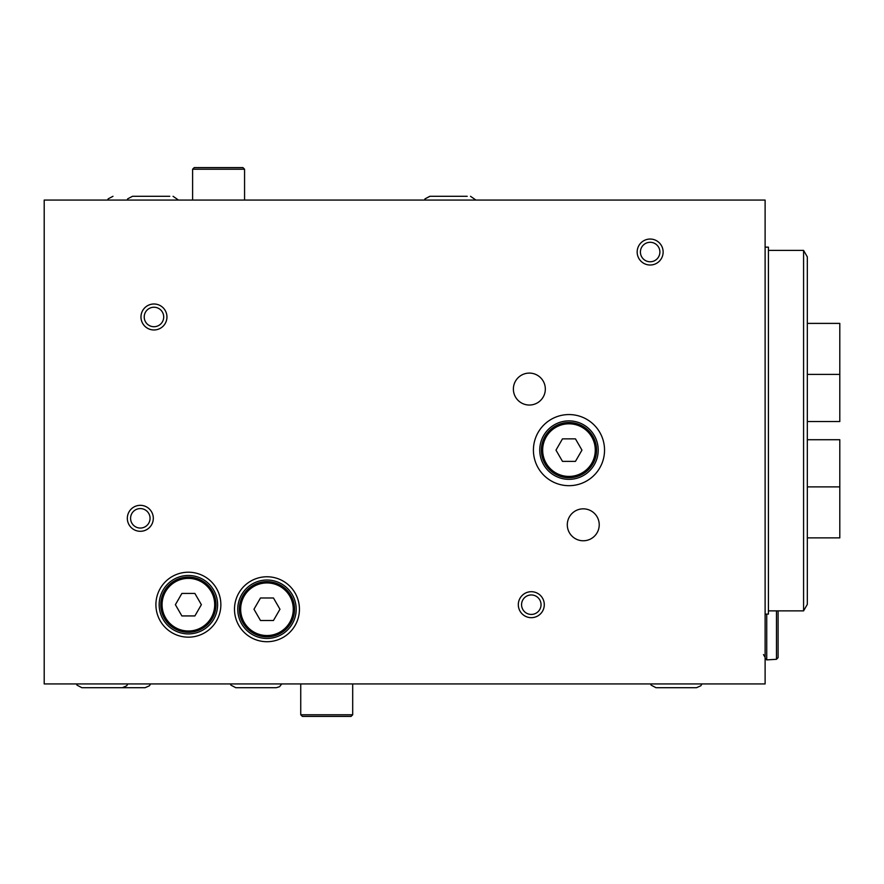 <?xml version="1.0" encoding="UTF-8"?>
<svg xmlns="http://www.w3.org/2000/svg" width="884" height="884" viewBox="0 0 884 884"><rect width="100%" height="100%" fill="white"/><g stroke="black" fill="none" stroke-linecap="round" stroke-linejoin="round"><path stroke-width="1.33" d="M518.311 604.689A12.995 12.995 0 0 1 537.792 593.44A12.995 12.995 0 0 1 537.792 615.938A12.995 12.995 0 0 1 518.311 604.689M637.165 252.028A12.995 12.995 0 0 1 656.646 240.78A12.995 12.995 0 0 1 656.646 263.277A12.995 12.995 0 0 1 637.165 252.028A12.995 12.995 0 0 0 656.646 263.277A12.995 12.995 0 0 0 656.646 240.78A12.995 12.995 0 0 0 637.165 252.028M567.296 524.809A15.967 15.967 0 0 1 591.241 510.974A15.967 15.967 0 0 1 591.241 538.632A15.967 15.967 0 0 1 567.296 524.809M513.383 389.071A15.967 15.967 0 0 1 537.339 375.236A15.967 15.967 0 0 1 537.339 402.894A15.967 15.967 0 0 1 513.383 389.071M140.976 316.98A12.995 12.995 0 0 1 160.457 305.731A12.995 12.995 0 0 1 160.457 328.229A12.995 12.995 0 0 1 140.976 316.98M127.329 518.311A12.995 12.995 0 0 1 146.821 507.062A12.995 12.995 0 0 1 146.821 529.56A12.995 12.995 0 0 1 127.329 518.311M765.113 683.929L765.113 200.071L44.2 200.071L44.2 683.929L765.113 683.929M155.904 604.689A32.476 32.476 0 0 1 204.624 576.567A32.476 32.476 0 0 1 204.624 632.811A32.476 32.476 0 0 1 155.904 604.689M234.492 609.242A32.476 32.476 0 0 1 283.2 581.12A32.476 32.476 0 0 1 283.2 637.364A32.476 32.476 0 0 1 234.492 609.242M533.417 450.122A35.559 35.559 0 0 1 586.755 419.325A35.559 35.559 0 0 1 586.755 480.918A35.559 35.559 0 0 1 533.417 450.122M640.414 252.028A9.746 9.746 0 0 0 655.022 260.471A9.746 9.746 0 0 0 655.022 243.597A9.746 9.746 0 0 0 640.414 252.028M163.706 316.98A9.746 9.746 0 0 0 149.087 308.538A9.746 9.746 0 0 0 149.087 325.411A9.746 9.746 0 0 0 163.706 316.98M166.954 316.98A12.995 12.995 0 0 0 147.462 305.731A12.995 12.995 0 0 0 147.462 328.229A12.995 12.995 0 0 0 166.954 316.98M150.059 518.311A9.746 9.746 0 0 0 135.451 509.88A9.746 9.746 0 0 0 135.451 526.754A9.746 9.746 0 0 0 150.059 518.311M153.308 518.311A12.995 12.995 0 0 0 133.827 507.062A12.995 12.995 0 0 0 133.827 529.56A12.995 12.995 0 0 0 153.308 518.311M541.041 604.689A9.746 9.746 0 0 0 526.433 596.258A9.746 9.746 0 0 0 526.433 613.131A9.746 9.746 0 0 0 541.041 604.689M544.29 604.689A12.995 12.995 0 0 0 524.809 593.44A12.995 12.995 0 0 0 524.809 615.938A12.995 12.995 0 0 0 544.29 604.689M192.602 200.071L192.602 169.22L244.559 169.22L244.559 200.071M244.559 169.22L242.934 167.595L194.226 167.595L192.602 169.22M352.694 683.929L352.694 714.78L300.737 714.78L300.737 683.929M302.361 716.405L300.737 714.78L302.361 716.405L351.07 716.405L352.694 714.78L351.07 716.405M778.097 657.652L776.472 659.298L778.097 657.652L778.097 610.866M766.737 614.115L766.737 659.895L776.472 659.298L776.472 610.866M296.195 609.242A29.227 29.227 0 0 1 252.36 634.546A29.227 29.227 0 0 1 252.36 583.926A29.227 29.227 0 0 1 296.195 609.242M294.571 609.242A27.603 27.603 0 0 0 253.167 585.33A27.603 27.603 0 0 0 253.167 633.143A27.603 27.603 0 0 0 294.571 609.242M273.465 597.993L279.963 609.242L273.465 620.491L260.471 620.491L253.973 609.242L260.471 597.993L273.465 597.993M598.203 450.122A29.227 29.227 0 0 1 554.356 475.426A29.227 29.227 0 0 1 554.356 424.806A29.227 29.227 0 0 1 598.203 450.122M596.578 450.122A27.603 27.603 0 0 0 555.174 426.21A27.603 27.603 0 0 0 555.174 474.023A27.603 27.603 0 0 0 596.578 450.122M575.462 438.873L581.959 450.122L575.462 461.371L562.478 461.371L555.981 450.122L562.478 438.873L575.462 438.873M217.608 604.689A29.227 29.227 0 0 1 173.772 630.005A29.227 29.227 0 0 1 173.772 579.385A29.227 29.227 0 0 1 217.608 604.689M215.983 604.689A27.603 27.603 0 0 0 174.579 580.788A27.603 27.603 0 0 0 174.579 628.601A27.603 27.603 0 0 0 215.983 604.689M194.878 593.44L201.375 604.689L194.878 615.938L181.883 615.938L175.397 604.689L181.883 593.44L194.878 593.44M765.113 247.155L768.428 247.155L768.428 614.115L765.113 614.115M807.324 439.724L839.8 439.724L839.8 537.881L807.324 537.881M807.324 323.389L839.8 323.389L839.8 421.546L807.324 421.546M839.8 486.885L807.324 486.885M839.8 374.385L807.324 374.385M807.324 604.369L807.324 256.901L803.578 250.404L803.578 610.866L807.324 604.369M768.428 250.404L803.578 250.404M293.267 609.242A26.299 26.299 0 0 1 253.818 632.016A26.299 26.299 0 0 1 253.818 586.457A26.299 26.299 0 0 1 293.267 609.242M595.275 450.122A26.299 26.299 0 0 1 555.815 472.896A26.299 26.299 0 0 1 555.815 427.337A26.299 26.299 0 0 1 595.275 450.122M214.69 604.689A26.299 26.299 0 0 1 175.231 627.474A26.299 26.299 0 0 1 175.231 581.915A26.299 26.299 0 0 1 214.69 604.689M763.489 654.569L765.113 657.387M424.408 200.071L425.038 198.834L429.823 196.303M107.572 200.071L108.202 198.834L112.986 196.303M76.4 683.929L77.019 685.133L81.814 687.697L122.401 687.697L126.699 685.774L127.826 683.929M119.097 687.697L122.401 687.697M169.761 196.303L132.467 196.303L127.694 198.834L127.053 200.071M178.48 200.071L173.065 196.303M467.216 196.303L429.933 196.303L425.149 198.834L424.508 200.071M475.935 200.071L470.52 196.303M230.315 683.929L230.934 685.133L235.741 687.697L276.327 687.697L279.532 686.724L281.742 683.929M273.023 687.697L276.327 687.697M104.544 687.697L145.131 687.697L149.429 685.774L150.556 683.929M141.827 687.697L145.131 687.697M696.537 687.697L655.939 687.697L696.537 687.697L700.835 685.774L701.951 683.929M650.525 683.929L651.143 685.133L655.939 687.697M765.113 658.271L766.737 659.895M768.428 610.866L803.578 610.866"/></g></svg>
